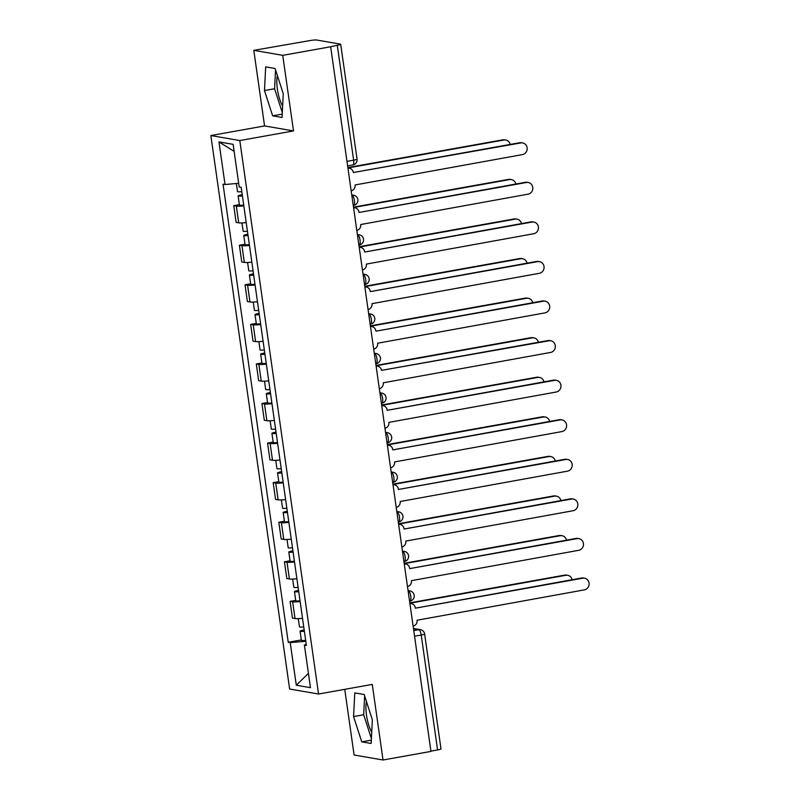 <?xml version="1.0" encoding="UTF-8"?>
<svg xmlns="http://www.w3.org/2000/svg" width="800" height="800" viewBox="0 0 800 800"><rect width="100%" height="100%" fill="white"/><g stroke="black" fill="none" stroke-linecap="round" stroke-linejoin="round"><path stroke-width="1.2" d="M282.63 106.11A20.1 6.32 79.8 0 1 277.4 89.21A20.1 6.32 79.8 0 1 277.35 75.5M371.73 732.13A20.1 6.32 79.8 0 1 366.5 715.24A20.1 6.32 79.8 0 1 366.45 701.52M344.75 689.34L354.09 755L383.02 760L430.95 751.42L330.66 46.76L282.74 55.34L253.8 50.34L264.56 125.93L210.86 135.55L289.63 689.03L318.56 694.03L239.79 140.55L293.5 130.93L282.74 55.34M253.8 50.34L310.04 40.57A5.15 0.55 -8.1 0 1 316.54 40L340.41 44.12A5.15 0.55 -8.1 0 1 340.7 44.26L357.05 159.17A5.15 0.55 171.9 0 1 353.64 160.18L337.28 45.28A5.15 0.55 -8.1 0 0 340.7 44.26M383.02 760L372.27 684.41L318.56 694.03M414.55 636.22L421.22 635.03A5.15 0.55 171.9 0 0 424.63 634.01L440.99 748.92A5.15 0.55 171.9 0 1 437.57 749.94L421.22 635.03A5.15 1.62 -100.2 0 0 418.81 629.66L413.49 628.75M430.91 751.13L437.57 749.94M337.28 45.28L330.66 46.76M243.82 205.86A11.85 1.28 171.9 0 1 236.33 206.11L233.76 205.66L236.14 222.41L238.71 222.85A11.85 1.28 -8.1 0 0 246.2 222.6M239.37 204.66L233.76 205.66M249.45 245.43A11.85 1.28 171.9 0 1 241.96 245.68L239.39 245.23L241.77 261.98L244.35 262.42A11.85 1.28 -8.1 0 0 251.83 262.17M245 244.23L239.39 245.23M255.08 285A11.85 1.28 171.9 0 1 247.59 285.25L245.02 284.8L247.4 301.55L249.98 301.99A11.85 1.28 -8.1 0 0 257.47 301.74M250.64 283.8L245.02 284.8M260.72 324.57A11.85 1.28 171.9 0 1 253.23 324.82L250.65 324.38L253.04 341.12L255.61 341.56A11.85 1.28 -8.1 0 0 263.1 341.31M256.27 323.37L250.65 324.38M266.35 364.14A11.85 1.28 171.9 0 1 258.86 364.39L256.29 363.95L258.67 380.69L261.24 381.13A11.85 1.28 -8.1 0 0 268.73 380.88M261.9 362.94L256.29 363.95M271.98 403.71A11.85 1.28 171.9 0 1 264.49 403.96L261.92 403.52L264.3 420.26L266.87 420.7A11.85 1.28 -8.1 0 0 274.36 420.45M267.53 402.51L261.92 403.52M277.61 443.28A11.85 1.28 171.9 0 1 270.12 443.53L267.55 443.09L269.93 459.83L272.5 460.27A11.85 1.28 -8.1 0 0 279.99 460.02M273.16 442.08L267.55 443.09M283.24 482.85A11.85 1.28 171.9 0 1 275.75 483.1L273.18 482.66L275.56 499.4L278.14 499.84A11.85 1.28 -8.1 0 0 285.63 499.59M278.79 481.65L273.18 482.66M288.87 522.42A11.85 1.28 171.9 0 1 281.39 522.67L278.81 522.23L281.2 538.97L283.77 539.41A11.85 1.28 -8.1 0 0 291.26 539.16M284.43 521.22L278.81 522.23M294.51 561.99A11.85 1.28 171.9 0 1 287.02 562.24L284.44 561.8L286.83 578.54L289.4 578.98A11.85 1.28 -8.1 0 0 296.89 578.73M290.06 560.79L284.44 561.8M300.14 601.56A11.85 1.28 171.9 0 1 292.65 601.81L290.08 601.37L292.46 618.11L295.03 618.55A11.85 1.28 -8.1 0 0 302.52 618.3M295.69 600.36L290.08 601.37M238.68 183.31L225.03 184.51L218.96 141.9L233.13 144.35L239.2 186.96L241.18 187.3L306.38 645.41L304.4 645.07L310.46 687.68L296.29 685.23L290.22 642.62L305.79 641.25M225.03 184.51L223.04 184.17L288.24 642.28L290.22 642.62M210.86 135.55L239.79 140.55M264.56 125.93L293.5 130.93M282.05 117.45L283.27 93.78L275.08 68.49L265.68 66.87L264.47 90.54L272.65 115.83L282.05 117.45M371.15 743.47L372.36 719.81L364.18 694.52L354.78 692.9L353.56 716.56L361.75 741.85L371.15 743.47M301.32 639.93L288.24 642.28M306.23 644.39L304.4 645.07M218.96 141.9L234.13 151.35M308.43 673.38L296.29 685.23M275.55 69.93L274.58 88.73L282.3 112.58M282.22 114.11L272.65 115.83M274.58 88.73L264.47 90.54M364.64 695.96L363.68 714.75L371.4 738.6M371.32 740.14L361.75 741.85M363.68 714.75L353.56 716.56M351.17 190.85A5.15 4.86 99.8 0 0 355.11 184.95L522.42 154.6A5.93 5.59 99.8 0 0 522.6 142.92A5.93 5.59 99.8 0 0 520.76 142.93L353.34 172.52A5.15 4.86 99.8 0 0 347.96 168.28M347.93 168.07A5.15 4.86 -80.2 0 1 348.3 168.12L349.4 168.3M353.34 172.53L519.67 142.74A5.93 5.59 -80.2 0 1 521.5 142.73L522.6 142.92M241.8 191.66A6.44 0.69 171.9 0 1 237.52 191.61L236.36 183.52M510.19 144.44A5.93 5.59 99.8 0 0 503.89 140.02L347.91 167.95M242.35 195.56L241.45 195.45L242.29 195.1M242.41 195.97A6.44 0.69 171.9 0 1 238.13 195.92A6.44 0.69 171.9 0 1 242.23 194.68M243.71 205.1A6.44 0.69 171.9 0 1 239.43 205.06L238.13 195.92M347.85 167.57L502.79 139.83A5.93 5.59 -80.2 0 1 504.63 139.82L505.73 140.01M356.8 230.43A5.15 4.86 99.8 0 0 360.74 224.52L528.05 194.17A5.93 5.59 99.8 0 0 528.23 182.49A5.93 5.59 99.8 0 0 526.39 182.5L359.02 212.47L525.3 182.31A5.93 5.59 -80.2 0 1 527.14 182.3L528.23 182.49M353.56 207.64A5.15 4.86 -80.2 0 1 353.93 207.69L355.03 207.87A5.15 4.86 99.8 0 0 353.59 207.86M358.97 212.09A5.15 4.86 99.8 0 0 355.03 207.87M362.43 270A5.15 4.86 99.8 0 0 366.37 264.09L533.69 233.74A5.93 5.59 99.8 0 0 533.86 222.06A5.93 5.59 99.8 0 0 532.03 222.07L364.65 252.04L530.93 221.88A5.93 5.59 -80.2 0 1 532.77 221.87L533.86 222.06M359.19 247.21A5.15 4.86 -80.2 0 1 359.56 247.26L360.66 247.45A5.15 4.86 99.8 0 0 359.22 247.43M364.6 251.66A5.15 4.86 99.8 0 0 360.66 247.45M247.43 231.23A6.44 0.69 171.9 0 1 243.15 231.18L241.97 222.93M515.82 184.01A5.93 5.59 99.8 0 0 509.52 179.59L353.54 207.52M247.99 235.13L247.08 235.02L247.92 234.67M248.05 235.54A6.44 0.69 171.9 0 1 243.76 235.49A6.44 0.69 171.9 0 1 247.86 234.25M249.35 244.67A6.44 0.69 171.9 0 1 245.06 244.63L243.76 235.49M353.49 207.14L508.43 179.4A5.93 5.59 -80.2 0 1 510.27 179.39L511.36 179.58M253.06 270.8A6.44 0.69 171.9 0 1 248.78 270.75L247.6 262.5M521.45 223.58A5.93 5.59 99.8 0 0 515.15 219.16L359.17 247.09M253.62 274.7L252.71 274.59L253.55 274.24M253.68 275.11A6.44 0.69 171.9 0 1 249.39 275.06A6.44 0.69 171.9 0 1 253.49 273.82M254.98 284.24A6.44 0.69 171.9 0 1 250.69 284.2L249.39 275.06M359.12 246.71L514.06 218.97A5.93 5.59 -80.2 0 1 515.9 218.96L516.99 219.15M368.06 309.57A5.15 4.86 99.8 0 0 372 303.66L539.32 273.31A5.93 5.59 99.8 0 0 539.5 261.63A5.93 5.59 99.8 0 0 537.66 261.64L370.29 291.61L536.56 261.45A5.93 5.59 -80.2 0 1 538.4 261.44L539.5 261.63M364.82 286.78A5.15 4.86 -80.2 0 1 365.2 286.83L366.29 287.02A5.15 4.86 99.8 0 0 364.85 287M370.23 291.23A5.15 4.86 99.8 0 0 366.29 287.02M373.7 349.14A5.15 4.86 99.8 0 0 377.63 343.23L544.95 312.88A5.93 5.59 99.8 0 0 545.13 301.2A5.93 5.59 99.8 0 0 543.29 301.21L375.92 331.18L542.19 301.02A5.93 5.59 -80.2 0 1 544.03 301.01L545.13 301.2M370.45 326.35A5.15 4.86 -80.2 0 1 370.83 326.4L371.92 326.59A5.15 4.86 99.8 0 0 370.48 326.57M375.86 330.8A5.15 4.86 99.8 0 0 371.92 326.59M379.33 388.71A5.15 4.86 99.8 0 0 383.26 382.8L550.58 352.45A5.93 5.59 99.8 0 0 550.76 340.77A5.93 5.59 99.8 0 0 548.92 340.78L381.5 370.37A5.15 4.86 99.8 0 0 376.11 366.14M376.08 365.92A5.15 4.86 -80.2 0 1 376.46 365.97L377.56 366.16M381.5 370.38L547.82 340.59A5.93 5.59 -80.2 0 1 549.66 340.58L550.76 340.77M258.7 310.37A6.44 0.69 171.9 0 1 254.41 310.32L253.24 302.07M527.08 263.15A5.93 5.59 99.8 0 0 520.79 258.73L364.8 286.66M259.25 314.27L258.34 314.16L259.18 313.81M259.31 314.68A6.44 0.69 171.9 0 1 255.02 314.64A6.44 0.69 171.9 0 1 259.13 313.39M260.61 323.81A6.44 0.69 171.9 0 1 256.32 323.77L255.02 314.64M364.75 286.28L519.69 258.54A5.93 5.59 -80.2 0 1 521.53 258.53L522.63 258.72M264.33 349.94A6.44 0.69 171.9 0 1 260.04 349.89L258.87 341.64M532.71 302.72A5.93 5.59 99.8 0 0 526.42 298.3L370.44 326.23M264.88 353.84L263.97 353.73L264.82 353.38M264.94 354.25A6.44 0.69 171.9 0 1 260.66 354.21A6.44 0.69 171.9 0 1 264.76 352.96M266.24 363.39A6.44 0.69 171.9 0 1 261.96 363.34L260.66 354.21M370.38 325.85L525.32 298.11A5.93 5.59 -80.2 0 1 527.16 298.1L528.26 298.29M269.96 389.51A6.44 0.69 171.9 0 1 265.67 389.46L264.5 381.21M538.34 342.29A5.93 5.59 99.8 0 0 532.05 337.87L376.07 365.8M270.51 393.41L269.6 393.3L270.45 392.95M270.57 393.82A6.44 0.69 171.9 0 1 266.29 393.78A6.44 0.69 171.9 0 1 270.39 392.53M271.87 402.96A6.44 0.69 171.9 0 1 267.59 402.91L266.29 393.78M376.01 365.43L530.95 337.68A5.93 5.59 -80.2 0 1 532.79 337.67L533.89 337.86M384.96 428.28A5.15 4.86 99.8 0 0 388.9 422.37L556.21 392.02A5.93 5.59 99.8 0 0 556.39 380.34A5.93 5.59 99.8 0 0 554.55 380.35L387.18 410.32L553.46 380.16A5.93 5.59 -80.2 0 1 555.29 380.16L556.39 380.34M381.72 405.49A5.15 4.86 -80.2 0 1 382.09 405.54L383.19 405.73A5.15 4.86 99.8 0 0 381.75 405.71M387.13 409.94A5.15 4.86 99.8 0 0 383.19 405.73M275.59 429.08A6.44 0.69 171.9 0 1 271.31 429.03L270.13 420.78M543.98 381.86A5.93 5.59 99.8 0 0 537.68 377.44L381.7 405.37M276.15 432.98L275.24 432.87L276.08 432.52M276.2 433.39A6.44 0.69 171.9 0 1 271.92 433.35A6.44 0.69 171.9 0 1 276.02 432.11M277.5 442.53A6.44 0.69 171.9 0 1 273.22 442.48L271.92 433.35M381.65 405L536.59 377.25A5.93 5.59 -80.2 0 1 538.42 377.24L539.52 377.43M390.59 467.85A5.15 4.86 99.8 0 0 394.53 461.94L561.84 431.59A5.93 5.59 99.8 0 0 562.02 419.91A5.93 5.59 99.8 0 0 560.18 419.92L392.81 449.89L559.09 419.73A5.93 5.59 -80.2 0 1 560.93 419.73L562.02 419.91M387.35 445.06A5.15 4.86 -80.2 0 1 387.72 445.11L388.82 445.3A5.15 4.86 99.8 0 0 387.38 445.28M392.76 449.51A5.15 4.86 99.8 0 0 388.82 445.3M281.22 468.65A6.44 0.69 171.9 0 1 276.94 468.6L275.76 460.35M549.61 421.43A5.93 5.59 99.8 0 0 543.31 417.01L387.33 444.94M281.78 472.55L280.87 472.44L281.71 472.09M281.84 472.97A6.44 0.69 171.9 0 1 277.55 472.92A6.44 0.69 171.9 0 1 281.65 471.68M283.14 482.1A6.44 0.69 171.9 0 1 278.85 482.05L277.55 472.92M387.28 444.57L542.22 416.82A5.93 5.59 -80.2 0 1 544.06 416.81L545.15 417M396.22 507.42A5.15 4.86 99.8 0 0 400.16 501.51L567.48 471.16A5.93 5.59 99.8 0 0 567.65 459.49A5.93 5.59 99.8 0 0 565.82 459.49L398.44 489.47L564.72 459.3A5.93 5.59 -80.2 0 1 566.56 459.3L567.65 459.49M392.98 484.63A5.15 4.86 -80.2 0 1 393.35 484.68L394.45 484.87A5.15 4.86 99.8 0 0 393.01 484.85M398.39 489.08A5.15 4.86 99.8 0 0 394.45 484.87M286.85 508.22A6.44 0.69 171.9 0 1 282.57 508.18L281.39 499.92M555.24 461A5.93 5.59 99.8 0 0 548.95 456.58L392.96 484.51M287.41 512.12L286.5 512.02L287.34 511.66M287.47 512.54A6.44 0.69 171.9 0 1 283.18 512.49A6.44 0.69 171.9 0 1 287.28 511.25M288.77 521.67A6.44 0.69 171.9 0 1 284.48 521.62L283.18 512.49M392.91 484.14L547.85 456.39A5.93 5.59 -80.2 0 1 549.69 456.38L550.78 456.57M401.85 546.99A5.15 4.86 99.8 0 0 405.79 541.08L573.11 510.73A5.93 5.59 99.8 0 0 573.29 499.06A5.93 5.59 99.8 0 0 571.45 499.06L404.08 529.04L570.35 498.87A5.93 5.59 -80.2 0 1 572.19 498.87L573.29 499.06M398.61 524.2A5.15 4.86 -80.2 0 1 398.99 524.25L400.08 524.44A5.15 4.86 99.8 0 0 398.64 524.42M404.02 528.66A5.15 4.86 99.8 0 0 400.08 524.44M292.49 547.79A6.44 0.69 171.9 0 1 288.2 547.75L287.03 539.49M560.87 500.57A5.93 5.59 99.8 0 0 554.58 496.15L398.59 524.08M293.04 551.69L292.13 551.59L292.97 551.23M293.1 552.11A6.44 0.69 171.9 0 1 288.81 552.06A6.44 0.69 171.9 0 1 292.92 550.82M294.4 561.24A6.44 0.69 171.9 0 1 290.11 561.19L288.81 552.06M398.54 523.71L553.48 495.96A5.93 5.59 -80.2 0 1 555.32 495.95L556.42 496.14M407.49 586.56A5.15 4.86 99.8 0 0 411.42 580.66L578.74 550.3A5.93 5.59 99.8 0 0 578.92 538.63A5.93 5.59 99.8 0 0 577.08 538.63L409.71 568.61L575.98 538.44A5.93 5.59 -80.2 0 1 577.82 538.44L578.92 538.63M404.24 563.77A5.15 4.86 -80.2 0 1 404.62 563.82L405.71 564.01A5.15 4.86 99.8 0 0 404.27 563.99M409.65 568.23A5.15 4.86 99.8 0 0 405.71 564.01M298.12 587.36A6.44 0.69 171.9 0 1 293.83 587.32L292.66 579.06M566.5 540.14A5.93 5.59 99.8 0 0 560.21 535.72L404.23 563.65M298.67 591.26L297.76 591.16L298.61 590.8M298.73 591.68A6.44 0.69 171.9 0 1 294.45 591.63A6.44 0.69 171.9 0 1 298.55 590.39M300.03 600.81A6.44 0.69 171.9 0 1 295.75 600.76L294.45 591.63M404.17 563.28L559.11 535.53A5.93 5.59 -80.2 0 1 560.95 535.52L562.05 535.71M413.12 626.13A5.15 4.86 99.8 0 0 417.05 620.23L584.37 589.87A5.93 5.59 99.8 0 0 584.55 578.2A5.93 5.59 99.8 0 0 582.71 578.2L415.34 608.18L581.61 578.01A5.93 5.59 -80.2 0 1 583.45 578.01L584.55 578.2M409.87 603.34A5.15 4.86 -80.2 0 1 410.25 603.39L411.35 603.58A5.15 4.86 99.8 0 0 409.91 603.56M415.29 607.8A5.15 4.86 99.8 0 0 411.35 603.58M303.75 626.93A6.44 0.69 171.9 0 1 299.46 626.89L298.29 618.63M572.13 579.71A5.93 5.59 99.8 0 0 565.84 575.29L409.86 603.22M304.3 630.83L303.4 630.73L304.24 630.37M304.36 631.25A6.44 0.69 171.9 0 1 300.08 631.2A6.44 0.69 171.9 0 1 304.18 629.96M305.66 640.38A6.44 0.69 171.9 0 1 301.38 640.33L300.08 631.2M409.8 602.85L564.74 575.1A5.93 5.59 -80.2 0 1 566.58 575.09L567.68 575.28M409.8 601.1A5.15 1.62 -100.2 0 0 409.99 601.1A5.15 1.62 -100.2 0 0 410.77 596.32A5.15 1.62 -100.2 0 0 408.36 590.96L408.11 590.91M408.12 591L408.36 590.96A5.15 4.86 -80.2 0 1 409.96 590.95L408.06 590.62M404.17 561.53A5.15 1.62 -100.2 0 0 404.36 561.53A5.15 1.62 -100.2 0 0 405.14 556.75A5.15 1.62 -100.2 0 0 402.73 551.39L402.47 551.34M402.49 551.43L402.73 551.39A5.15 4.86 -80.2 0 1 404.33 551.38L402.43 551.05M398.54 521.96A5.15 1.62 -100.2 0 0 398.73 521.96A5.15 1.62 -100.2 0 0 399.51 517.18A5.15 1.62 -100.2 0 0 397.1 511.82L396.84 511.77M396.85 511.86L397.1 511.82A5.15 4.86 -80.2 0 1 398.7 511.81L396.8 511.48M392.91 482.39A5.15 1.62 -100.2 0 0 393.09 482.39A5.15 1.62 -100.2 0 0 393.87 477.61A5.15 1.62 -100.2 0 0 391.46 472.24L391.21 472.2M391.22 472.29L391.46 472.24A5.15 4.86 -80.2 0 1 393.06 472.24L391.17 471.91M387.28 442.82A5.15 1.62 -100.2 0 0 387.46 442.82A5.15 1.62 -100.2 0 0 388.24 438.04A5.15 1.62 -100.2 0 0 385.83 432.67L385.58 432.63M385.59 432.72L385.83 432.67A5.15 4.86 -80.2 0 1 387.43 432.67L385.54 432.34M381.65 403.25A5.15 1.62 -100.2 0 0 381.83 403.25A5.15 1.62 -100.2 0 0 382.61 398.47A5.15 1.62 -100.2 0 0 380.2 393.1L379.95 393.06M379.96 393.15L380.2 393.1A5.15 4.86 -80.2 0 1 381.8 393.1L379.91 392.77M376.01 363.68A5.15 1.62 -100.2 0 0 376.2 363.68A5.15 1.62 -100.2 0 0 376.98 358.9A5.15 1.62 -100.2 0 0 374.57 353.53L374.31 353.49M374.33 353.58L374.57 353.53A5.15 4.86 -80.2 0 1 376.17 353.53L374.27 353.2M370.38 324.11A5.15 1.62 -100.2 0 0 370.57 324.11A5.15 1.62 -100.2 0 0 371.35 319.33A5.15 1.62 -100.2 0 0 368.94 313.96L368.68 313.92M368.7 314.01L368.94 313.96A5.15 4.86 -80.2 0 1 370.54 313.96L368.64 313.63M364.75 284.54A5.15 1.62 -100.2 0 0 364.94 284.54A5.15 1.62 -100.2 0 0 365.71 279.76A5.15 1.62 -100.2 0 0 363.31 274.39L363.05 274.35M363.06 274.44L363.31 274.39A5.15 4.86 -80.2 0 1 364.9 274.39L363.01 274.06M359.12 244.97A5.15 1.62 -100.2 0 0 359.3 244.97A5.15 1.62 -100.2 0 0 360.08 240.19A5.15 1.62 -100.2 0 0 357.67 234.82L357.42 234.78M357.43 234.87L357.67 234.82A5.15 4.86 -80.2 0 1 359.27 234.82L357.38 234.49M353.49 205.4A5.15 1.62 -100.2 0 0 353.67 205.4A5.15 1.62 -100.2 0 0 354.45 200.62A5.15 1.62 -100.2 0 0 352.04 195.25L351.79 195.21M351.8 195.29L352.04 195.25A5.15 4.86 -80.2 0 1 353.64 195.25L351.75 194.92M413.75 630.57L418.81 629.66A5.15 4.86 99.8 0 1 420.41 629.66L413.45 628.46M289.4 578.98L287.02 562.24M283.77 539.41L281.39 522.67M278.14 499.84L275.75 483.1M272.5 460.27L270.12 443.53M266.87 420.7L264.49 403.96M261.24 381.13L258.86 364.39M255.61 341.56L253.23 324.82M249.98 301.99L247.59 285.25M244.35 262.42L241.96 245.68M238.71 222.85L236.33 206.11M295.03 618.55L292.65 601.81M352.67 164.96A5.15 1.62 -100.2 0 0 352.86 164.96A5.15 1.62 -100.2 0 0 353.64 160.18L346.97 161.38M520.76 142.93L519.67 142.74M502.79 139.83L503.89 140.02M526.39 182.5L525.3 182.31M532.03 222.07L530.93 221.88M508.43 179.4L509.52 179.59M514.06 218.97L515.15 219.16M537.66 261.64L536.56 261.45M543.29 301.21L542.19 301.02M548.92 340.78L547.82 340.59M519.69 258.54L520.79 258.73M525.32 298.11L526.42 298.3M530.95 337.68L532.05 337.87M554.55 380.35L553.46 380.16M536.59 377.25L537.68 377.44M560.18 419.92L559.09 419.73M542.22 416.82L543.31 417.01M565.82 459.49L564.72 459.3M547.85 456.39L548.95 456.58M571.45 499.06L570.35 498.87M553.48 495.96L554.58 496.15M577.08 538.63L575.98 538.44M559.11 535.53L560.21 535.72M582.71 578.2L581.61 578.01M564.74 575.1L565.84 575.29M353.25 205.47L353.67 205.4A5.15 5.15 0 0 0 353.64 195.25M358.88 245.04L359.3 244.97A5.15 5.15 0 0 0 359.27 234.82M364.51 284.61L364.94 284.54A5.15 5.15 0 0 0 364.9 274.39M370.14 324.19L370.57 324.11A5.15 5.15 0 0 0 370.54 313.96M375.78 363.76L376.2 363.68A5.15 5.15 0 0 0 376.17 353.53M381.41 403.33L381.83 403.25A5.15 5.15 0 0 0 381.8 393.1M387.04 442.9L387.46 442.82A5.15 5.15 0 0 0 387.43 432.67M392.67 482.47L393.09 482.39A5.15 5.15 0 0 0 393.06 472.24M398.3 522.04L398.73 521.96A5.15 5.15 0 0 0 398.7 511.81M403.93 561.61L404.36 561.53A5.15 5.15 0 0 0 404.33 551.38M409.57 601.18L409.99 601.1A5.15 5.15 0 0 0 409.96 590.95M347.62 165.9L352.86 164.96A5.15 5.15 0 0 0 357.05 159.17M424.63 634.01A5.15 5.15 0 0 0 420.41 629.66"/></g></svg>
